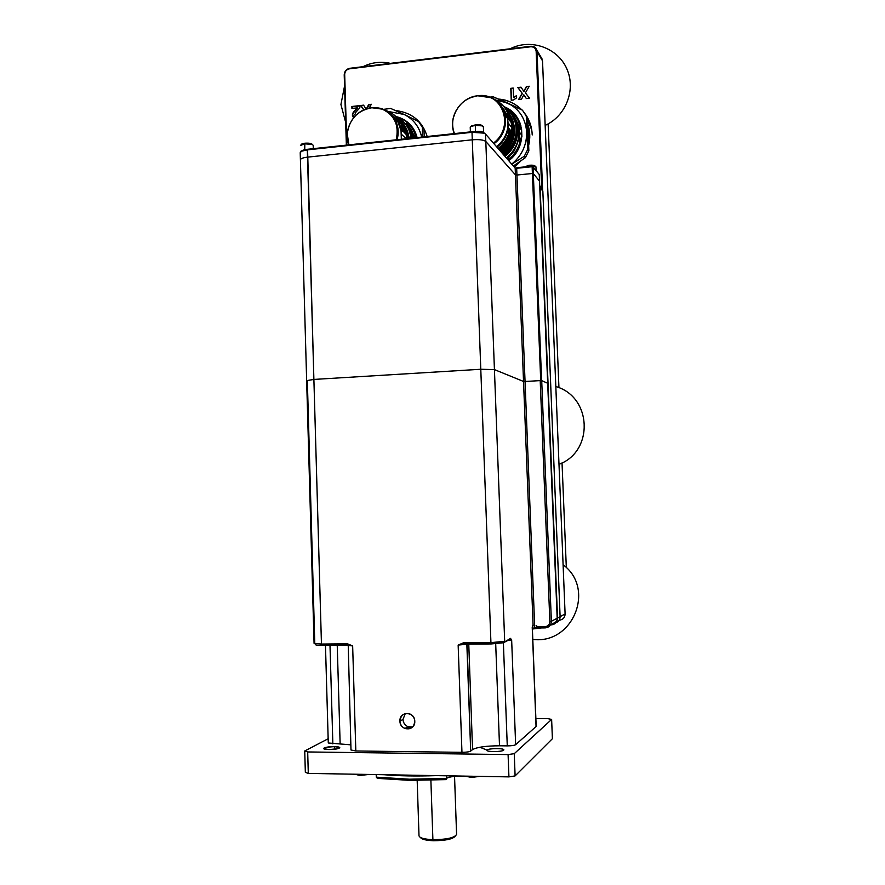 <?xml version="1.0" encoding="UTF-8"?>
<svg xmlns="http://www.w3.org/2000/svg" width="885" height="885" viewBox="0 0 885 885"><rect width="100%" height="100%" fill="white"/><g stroke="black" fill="none" stroke-linecap="round" stroke-linejoin="round"><path stroke-width="1.33" d="M315.657 644.512C315.148 645.032 317.25 645.298 321.974 645.309L348.037 645.088L347.54 643.826L348.037 645.088L321.974 645.309L321.454 644.048L347.54 643.826L352.65 645.917L347.54 643.826L321.454 644.048L321.974 645.309C317.25 645.298 315.148 645.032 315.657 644.512L314.817 643.694M483.287 132.462L485.522 134.044L485.81 141.489C483.619 139.841 479.117 139.288 472.28 139.808C479.117 139.288 483.619 139.841 485.81 141.489L515.435 174.854L485.81 141.489L485.522 134.044L515.17 168.095L485.522 134.044C483.343 132.363 478.829 131.788 472.004 132.319L472.17 131.699L483.287 132.462L484.681 133.303C482.646 131.743 478.486 131.212 472.17 131.699L472.004 132.319L307.316 149.875L307.515 157.143L472.28 139.808L480.787 369.266L494.427 369.598L480.787 369.266L490.932 642.632L463.353 642.853L490.932 642.632L491.297 643.937L463.751 644.158L458.153 645.077L466.849 644.247L470.676 751.088L467.114 644.125L458.153 645.077L463.353 642.853L463.751 644.158L463.353 642.853L458.153 645.077L461.959 752.327L355.825 750.978L352.65 645.917L347.86 645.442L352.65 645.917L355.825 750.978L461.959 752.327C466.329 752.294 469.227 751.885 470.676 751.088C469.227 751.885 466.329 752.294 461.959 752.327L458.153 645.077L463.751 644.158L491.297 643.937L503.333 642.775L509.163 639.822L511.652 639.966L510.49 638.384L503.333 642.775L510.49 638.384L511.652 639.966L515.645 744.683L536.056 726.541L515.645 744.683C514.362 745.447 511.563 745.845 507.271 745.878C511.563 745.845 514.362 745.447 515.645 744.683L511.652 639.966L507.647 640.585L511.652 639.966L509.163 639.822L510.49 638.384L503.333 642.775L491.297 643.937L490.932 642.632L480.787 369.266L313.887 379.433L321.454 644.048L314.075 643.329L321.454 644.048L313.887 379.433L480.787 369.266L472.004 132.319L307.316 149.875L307.571 149.277C303.876 149.709 301.708 150.45 301.077 151.49L302.283 150.505L300.214 152.685L300.413 159.897C300.557 158.614 302.924 157.696 307.515 157.143C302.924 157.696 300.557 158.614 300.413 159.897L306.652 380.627L313.887 379.433L306.652 380.627L314.075 643.329M314.761 642.941L307.349 380.948M408.073 726.729C404.965 725.346 403.272 722.901 402.996 719.405L399.931 721.153C400.208 724.627 401.878 727.083 404.954 728.51C410.74 729.771 414.014 727.348 414.777 721.253C414.512 717.89 412.919 715.478 409.998 714.007C404.113 712.558 400.75 714.936 399.931 721.153C399.887 731.187 415.463 731.331 414.777 721.253C414.788 711.186 399.235 711.109 399.931 721.153L402.996 719.405L405.286 713.598M494.427 369.598L504.682 641.304L490.932 642.632L504.682 641.304L494.427 369.598L523.533 381.457L533.124 625.916L523.533 381.457L494.427 369.598L485.81 141.489L494.427 369.598M536.056 726.541L532.228 627.432L536.056 726.541M545.282 627.863L545.215 627.896C549.087 627.454 551.134 625.253 551.366 621.27L549.851 621.403L551.366 621.27L541.708 380.638L547.682 383.26L541.62 380.594L533.035 166.845L532.261 166.159L516.796 167.696L516.674 168.272L516.94 175.02L516.674 168.272L532.139 166.734L532.416 173.504L516.94 175.02L525.048 381.49L516.94 175.02L532.416 173.504L540.713 380.572L525.048 381.49L534.651 625.894L525.048 381.49L540.204 380.605L549.851 621.403C549.673 624.589 548.025 626.359 544.928 626.713L538.346 626.779L544.928 626.713C548.025 626.359 549.673 624.589 549.851 621.403L540.204 380.605L541.708 380.638L551.366 621.27L557.185 618.25L547.682 383.26L557.185 618.25C556.964 622.144 554.961 624.301 551.178 624.733C554.961 624.301 556.964 622.144 557.185 618.25L551.366 621.27C551.134 625.253 549.087 627.454 545.215 627.896L544.928 626.713L545.215 627.896L537.339 627.985M534.684 626.823L534.982 628.007M507.271 745.878L503.377 642.742L507.271 745.878L499.505 745.789L507.271 745.878M495.7 643.793L499.505 745.789C486.02 745.867 477.037 747.139 472.557 749.606L468.762 644.114L472.557 749.606C477.037 747.139 486.02 745.867 499.505 745.789L495.7 643.793M472.557 749.606L470.676 751.088L472.557 749.606M328.28 742.991L340.139 743.964L337.229 645.176L340.139 743.964L350.836 744.838L328.28 742.991L325.47 645.276M329.994 645.242L332.86 743.887L329.994 645.242M350.991 749.993L355.825 750.978L350.991 749.993L348.225 645.209M354.962 774.209L359.708 775.448L369.156 774.452L359.708 775.448L358.624 774.275L359.708 775.448L354.962 774.209M374.266 774.541L376.236 774.729L374.266 774.541M377.386 778.357L409.689 780.36L446.206 779.608L446.494 778.424L446.206 779.608L409.689 780.36L377.386 778.357L376.313 777.163L409.246 779.198L446.494 778.424L409.246 779.198L376.313 777.163L376.236 774.585L376.313 777.163L377.386 778.357M446.494 778.369C448.717 777.052 453.087 776.278 459.592 776.023C453.087 776.278 448.717 777.052 446.494 778.369M464.89 776.123L471.583 777.417L479.692 776.377L471.583 777.417L471.926 776.245L471.583 777.417L464.89 776.123M552.395 738.721L515.103 775.913L508.93 776.886L308.29 773.401L305.336 772.317L304.739 750.967L328.158 738.754L304.739 750.967L307.692 751.951L304.739 750.967L305.336 772.317L308.29 773.401L307.692 751.951L508.09 754.573L307.692 751.951L308.29 773.401L508.93 776.886L508.09 754.573L514.262 753.666L551.632 719.428L514.262 753.666L515.103 775.913L552.395 738.721L551.632 719.428L547.981 718.675L551.632 719.428L552.395 738.721M514.262 753.666L508.09 754.573L508.93 776.886L515.103 775.913L514.262 753.666M547.981 718.675L535.867 718.609L547.981 718.675M484.018 133.137L472.004 132.319L472.17 131.699L307.571 149.277L472.17 131.699L307.571 149.277L313.887 379.433L307.515 157.143L472.28 139.808L472.004 132.319L307.316 149.875C302.725 150.45 300.358 151.379 300.214 152.685M515.435 174.854L523.533 381.457L515.17 168.095L515.435 174.854L516.94 175.02L515.435 174.854M515.17 168.095L532.261 166.159L539.242 174.478L533.035 166.845L533.312 173.604L539.518 181.093L547.682 383.26L539.518 181.093L533.312 173.604L532.416 173.504L533.312 173.604L541.62 380.594L540.713 380.572L532.139 166.734L515.291 168.172M456.583 834.323L456.583 834.367C454.724 837.785 446.837 839.555 432.898 839.666L433.296 840.717C425.862 840.396 421.592 839.312 420.475 837.475C421.592 839.312 425.862 840.396 433.296 840.717L432.898 839.666C424.125 839.257 419.501 837.94 419.003 835.739L419.003 835.739C419.512 837.951 424.136 839.257 432.898 839.666L430.884 780.26L432.898 839.666C446.704 839.566 454.602 837.818 456.583 834.433L454.547 776.355M433.296 840.717C445.42 840.673 452.744 839.157 455.233 836.159C452.744 839.157 445.42 840.673 433.296 840.717M539.242 174.478L539.518 181.093L539.242 174.478M534.529 165.595L535.956 166.856L536.1 170.617L535.956 166.856C535.37 165.893 533.035 165.55 528.987 165.816L529.097 165.252L535.171 166.181C534.706 165.329 532.681 165.019 529.097 165.252L524.683 166.911L528.987 165.816L529.009 166.48L528.987 165.816L524.683 166.911M535.215 166.214L528.987 165.816L529.097 165.252L524.982 166.745M475.477 131.5L475.51 131.5C479.515 131.179 482.159 131.522 483.431 132.518C482.159 131.522 479.515 131.179 475.51 131.5L475.289 125.393C472.07 125.814 470.389 126.489 470.234 127.429C470.389 126.489 472.07 125.814 475.289 125.393L471.163 126.411L471.86 125.67L471.052 126.466L475.444 124.785L475.477 131.5M481.551 125.205L482.292 125.88L475.289 125.393C479.947 125.073 482.646 125.548 483.365 126.798L483.586 132.584L483.365 126.798C482.646 125.548 479.947 125.073 475.289 125.393L475.444 124.785L481.551 125.205L482.48 125.958C481.761 124.896 479.416 124.508 475.444 124.785L471.052 126.466M312.35 144.498L311.487 143.768L304.838 143.215C309.042 142.961 311.542 143.381 312.35 144.498L311.487 143.768L312.206 144.443L304.573 143.812C309.418 143.514 312.294 144.012 313.19 145.306L313.279 148.669L313.19 145.306C312.294 144.012 309.418 143.514 304.573 143.812L300.424 145.494L304.573 143.812L304.772 149.72L300.59 151.368L304.739 149.72L304.838 143.215L301.94 143.901L300.424 145.494M540.624 186.823L542.837 191.16L540.127 187.598L539.695 185.54L542.461 189.302L542.837 191.16L560.105 616.646L557.539 618.117L539.728 185.629M542.837 191.16L560.105 616.646C560.05 619.666 558.645 621.701 555.902 622.763C558.645 621.701 560.05 619.666 560.105 616.646L557.539 618.117C557.307 622.177 555.216 624.434 551.255 624.887L551.255 624.887C555.216 624.434 557.307 622.177 557.539 618.117L540.127 187.598L542.848 191.237L560.105 616.579L565.106 613.991L542.516 60.833L565.106 613.991C564.929 617.642 562.96 619.721 559.165 620.23C562.96 619.721 564.929 617.642 565.106 613.991L542.527 60.866L537.007 51.518L542.616 189.788L537.007 51.518L536.155 51.374L541.686 187.908L536.155 51.374C535.702 48.233 533.876 46.695 530.679 46.772C533.876 46.695 535.702 48.233 536.155 51.374L537.007 51.518L542.516 60.833M405.651 127.252L409.534 138.392M420.154 123.059L423.948 128.978L418.649 121.577L404.058 114.442L390.727 108.457L383.515 109.342L390.727 108.457L404.058 114.442L388.371 111.488L404.058 114.442C413.339 119.055 419.213 126.61 421.691 137.087C419.213 126.61 413.339 119.055 404.058 114.442L418.649 121.577L422.444 127.517L422.311 137.02L422.444 127.517L423.948 128.978L424.214 136.821M417.123 137.573C414.556 127.971 408.815 121.378 399.92 117.771M470.698 97.538L477.955 95.68L491.429 97.77C508.864 104.928 510.424 132.252 493.963 143.735C504.771 134.42 508.001 123.325 503.653 110.448L506.076 113.545L501.529 106.477L507.713 119.21L506.065 113.534M491.429 97.77L477.679 95.768C460.311 97.184 447.589 118.015 454.47 133.591C452.5 128.568 452.124 123.325 453.33 117.849C456.97 105.348 465.079 97.992 477.679 95.768L477.966 95.668C489.903 94.927 498.476 99.861 503.653 110.448M490.932 97.837C508.112 104.872 509.616 131.799 493.387 143.082C515.203 128.203 502.879 91.586 477.679 95.768L477.966 95.668M454.171 133.624C452.346 128.657 452.025 123.48 453.209 118.114L455.886 110.957C452.069 118.49 451.494 126.046 454.171 133.624M371.7 107.727L371.335 107.848C357.341 110.669 349.309 119.342 347.241 133.878L348.911 144.863C342.373 129.575 354.675 109.198 371.335 107.848C387.962 105.359 401.823 123.026 396.181 139.819C399.334 125.294 394.666 115.072 382.198 109.12L371.7 107.727L382.74 109.043C395.23 114.939 400.02 125.161 397.122 139.719C399.058 132.385 398.294 125.581 394.832 119.309C389.477 110.846 381.767 106.985 371.7 107.738L367.109 108.7M348.723 144.886L347.285 133.314L348.723 144.886M401.314 138.591L401.06 130.781L398.051 122.252L391.889 115.249C396.867 119.11 399.92 124.287 401.049 130.77L401.005 129.619C399.611 123.258 396.369 118.247 391.281 114.596L398.206 122.185L401.005 129.619L401.314 138.602M406.315 138.735L401.381 134.266L406.315 138.735M398.56 122.506L394.002 116.82C397.785 120.349 400.252 124.73 401.392 129.962L401.381 124.586L401.392 129.962L398.206 122.174M400.164 122.053L401.48 124.674L401.978 130.504L402.177 125.327L402.675 131.135L402.874 125.969L403.372 131.776L403.571 126.621L404.069 132.407L404.257 127.263L404.865 133.148L404.854 127.805L405.441 133.668L406.458 134.608L406.635 138.702L406.458 134.608L405.441 133.668L404.854 127.805L404.865 133.148L404.257 127.263L404.069 132.407L403.571 126.621L403.372 131.776L402.874 125.969L402.675 131.135L402.177 125.327L401.978 130.504L401.381 124.586C398.261 117.727 393.217 113.092 386.247 110.691C392.21 112.705 396.812 116.466 400.064 121.964L395.54 116.212L401.381 124.586L400.064 121.964M400.761 122.617L402.078 125.239L395.849 116.51L402.177 125.327L400.861 122.705M393.228 116.344L392.276 115.681L393.228 116.344M392.332 115.758L393.382 116.477L392.332 115.758M401.469 123.269L402.775 125.88L396.557 117.163L402.874 125.969L401.558 123.358M393.98 117.03L392.641 116.134L393.98 117.03M392.708 116.201L394.079 117.13L392.708 116.201M402.155 123.911L403.471 126.533L397.254 117.827L403.571 126.621L402.255 124.011M394.522 117.572L392.995 116.566L394.522 117.572M393.051 116.643L394.61 117.661L393.051 116.643M402.852 124.564L404.157 127.174L397.962 118.479L404.257 127.263L402.952 124.652M394.976 118.048L393.327 117.008L394.976 118.048M393.382 117.074L395.053 118.136L393.382 117.074M403.549 125.205L404.854 127.805L398.659 119.143L404.954 127.905L403.637 125.305M395.385 118.502L393.637 117.439L395.385 118.502M406.458 134.608L405.175 130.327L406.967 138.657L406.458 134.608M395.96 119.198L394.124 118.159L395.96 119.198M405.109 126.644L399.633 120.061C405.053 124.796 408.018 130.947 408.538 138.491L405.518 127.02L400.927 121.234C405.706 125.803 408.372 131.544 408.936 138.458L405.518 127.02L408.925 138.458M396.967 120.537L394.798 119.254L396.967 120.537M396.104 120.448L397.542 121.411L396.104 120.448M397.774 121.765L397 121.278M414.335 137.872L411.326 129.907L406.458 123.734C410.474 127.551 413.107 132.263 414.335 137.872M411.326 129.907L414.18 137.894L407.542 125.581L405.286 123.834L407.542 125.581L414.169 137.894L411.127 129.719L414.191 137.894M413.018 138.016L411.381 137.562L411.47 138.182L409.124 130.637L411.381 137.562L412.576 137.595C411.746 132.496 409.545 128.225 405.983 124.774L409.855 129.719L413.018 138.016M406.658 125.449L411.536 131.301L414.147 137.894M407.111 125.836L409.855 129.719M408.859 123.502L409.844 124.254L408.859 123.502M349.431 68.831C346.466 69.495 344.885 71.386 344.685 74.484L346.843 145.085L344.685 74.484C344.885 71.386 346.466 69.495 349.431 68.831L530.679 46.772L349.52 68.344C346.267 69.163 344.519 71.243 344.243 74.639C344.519 71.243 346.267 69.163 349.498 68.377L349.431 68.831M520.977 87.172L517.813 87.538L522.161 93.246L518.665 99.419L521.564 99.098L523.82 94.817L526.343 98.556L529.495 98.202L525.424 92.87L529.252 86.232L526.376 86.553L523.832 91.31L520.977 87.172L517.813 87.538L522.393 93.589L518.665 99.419L521.564 99.098L523.82 94.817L526.343 98.556L529.495 98.202L525.424 92.87L529.252 86.232L526.376 86.553L523.832 91.31L520.977 87.172L518.079 87.88L521.21 87.526L524.075 91.664L520.977 87.172M513.212 88.057L510.778 88.334L511.242 100.248L513.466 100.005L516.619 97.826L516.53 95.602L513.577 97.483L513.212 88.057L510.778 88.334L511.242 100.248L513.466 100.005L516.619 97.826L516.53 95.602L513.577 97.483L513.212 88.057M363.558 105.16L360.571 105.503L363.79 109.917L360.571 105.503L363.89 109.873L360.947 105.824L363.779 105.503L360.571 105.503L363.558 105.16L366.102 109.01L363.558 105.16M368.636 104.585L366.335 108.932L368.636 104.585L366.954 108.744L368.99 104.906L371.125 104.662L368.636 104.585L371.346 104.264L368.636 104.585M369.145 108.169L371.346 104.264L369.145 108.169M352.783 116.632L352.33 115.028L353.237 112.306L357.308 107.848L351.931 108.457L351.876 106.499L359.775 105.592L359.841 107.804L355.925 112.185L354.819 114.729L355.327 115.835L354.819 114.729L355.925 112.185L359.841 107.804L359.775 105.592L351.876 106.499L351.931 108.457L357.308 107.848L353.237 112.306L352.33 115.028L353.79 117.539L352.783 116.632L353.48 117.362L352.772 114.519M523.832 91.31L526.608 86.907L523.832 91.31M526.376 86.553L529.02 86.63L526.376 86.553M525.424 92.87L529.473 98.213L525.424 92.87M523.82 94.817L525.181 96.941L523.82 94.817M510.778 88.334L511.475 100.226L511.032 88.688L513.223 88.445L510.778 88.334M513.577 97.483L516.552 96.056L513.577 97.483M351.876 106.499L352.296 108.412L352.252 106.82L359.786 105.957L351.876 106.499M352.849 116.278L352.33 115.028L353.613 112.627L357.684 108.169L353.237 112.306L353.06 113.623M404.677 120.194L405.241 120.46L404.677 120.194M511.121 110.913L511.718 111.311L511.121 110.913M515.601 115.548L516.586 116.599L515.601 115.548M519.915 128.248L519.03 122.628L519.207 131.887L521.851 135.316L521.907 136.832L521.519 128.391L521.851 135.316L519.207 131.887L520.325 143.702C518.145 150.505 514.251 156.136 508.643 160.594C514.251 156.136 518.145 150.505 520.325 143.702L520.269 143.624C518.09 150.428 514.196 156.07 508.576 160.517C514.196 156.07 518.09 150.428 520.269 143.624L519.838 137.297L519.849 142.485C517.769 149.521 513.864 155.351 508.112 159.986C513.864 155.351 517.769 149.521 519.849 142.485L519.218 132.407C519.141 142.872 514.937 151.49 506.607 158.249C514.937 151.49 519.141 142.872 519.218 132.407M519.926 128.402L519.849 122.65L516.121 116.245L519.893 122.716L519.938 128.425L519.362 121.997C516.187 114.773 511.01 109.629 503.83 106.565C511.01 109.629 516.187 114.773 519.362 121.997L519.451 127.794L519.03 122.628C516.176 115.581 511.375 110.426 504.627 107.185C511.375 110.426 516.176 115.581 519.03 122.628L519.185 131.367C518.809 125.581 516.94 120.437 513.566 115.946L517.039 121.975L518.61 128.093C520.004 140.051 515.922 150.007 506.342 157.961C515.922 150.007 520.004 140.051 518.61 128.093L517.327 126.411L516.165 126.367C517.526 138.027 513.521 147.729 504.173 155.461C513.521 147.729 517.526 138.027 516.165 126.367L515.136 122.329L516.165 126.367L517.327 126.411C518.732 138.425 514.616 148.426 505.003 156.424C514.616 148.426 518.732 138.425 517.327 126.411L515.833 121.123L517.128 122.838L518.71 128.214C517.714 122.65 515.313 117.993 511.508 114.22C515.313 117.993 517.714 122.65 518.71 128.214L516.895 121.787M520.314 127.96L519.915 122.761L520.314 127.96M520.347 123.922L520.435 128.115L520.347 123.922M520.911 129.708L520.845 125.504L520.878 129.52M521.287 140.084L521.309 139.111M520.8 139.465L520.822 138.491M517.382 117.926L517.913 118.656L517.382 117.926M517.935 118.69L517.106 117.561L517.935 118.69M516.873 117.229L518.278 119.298L516.873 117.229M518.367 119.442L516.619 116.909L518.367 119.442M516.431 116.654L519.794 122.462L516.431 116.654M515.878 115.913L519.429 122.086L515.878 115.913M519.307 126.223L519.462 126.832L519.307 126.223M519.185 131.367L517.039 121.975M513.599 117.019L516.375 121.245M517.869 124.796L518.71 128.214L517.327 126.411L511.873 114.84L515.833 121.123M505.324 112.572L505.932 113.214L505.324 112.572M505.412 112.107L503.875 110.691L505.412 112.107M507.835 111.753L511.829 118.324C516.32 131.644 512.99 143.138 501.85 152.795C515.402 140.062 517.393 126.378 507.835 111.753M502.171 153.16C513.3 143.503 516.619 132.031 512.127 118.723L508.831 113.026C512.161 117.439 513.953 122.506 514.207 128.237C514.262 138.359 510.247 146.667 502.182 153.171C513.3 143.503 516.619 132.031 512.127 118.723L511.829 118.324M511.375 135.936L511.95 127.805L510.811 120.05L511.74 123.28L512.094 132.341L511.95 127.805L508.078 122.86L511.95 127.805L511.74 123.28L512.094 132.341L511.353 131.411L512.094 132.341L511.375 135.936M511.364 136.876L511.353 131.411L511.364 136.876C509.34 142.839 505.833 147.762 500.855 151.645M510.933 130.869L511.298 136.777L510.933 130.869M510.855 136.235L510.844 130.77L510.855 136.235C508.82 142.208 505.302 147.142 500.324 151.036C505.302 147.142 508.82 142.208 510.855 136.235M510.413 130.228L510.778 136.146L510.413 130.228M510.335 135.593L510.335 130.117L510.335 135.593C508.3 141.578 504.782 146.523 499.782 150.428C504.782 146.523 508.3 141.578 510.335 135.593M509.904 129.575L510.269 135.505L509.904 129.575M509.826 134.951L509.815 129.464L509.826 134.951C507.78 140.947 504.251 145.903 499.251 149.808M509.384 128.922L509.749 134.863L509.384 128.922M509.306 134.31L509.295 128.812L509.306 134.31C507.26 140.317 503.731 145.284 498.709 149.189C503.731 145.284 507.26 140.317 509.306 134.31M508.864 128.27L509.229 134.21L508.864 128.27M508.786 133.657L508.775 128.159L508.786 133.657C506.729 139.686 503.2 144.653 498.178 148.569C503.2 144.653 506.729 139.686 508.786 133.657M508.344 127.606L508.709 133.569L508.344 127.606C507.16 135.593 503.377 142.12 496.961 147.175C503.377 142.12 507.16 135.593 508.344 127.606L507.669 118.026L500.932 105.592L506.231 113.479L507.669 118.037L507.99 126.002C507.061 134.42 503.211 141.279 496.452 146.589C503.211 141.279 507.061 134.42 507.979 126.013L508.344 127.606M508.023 127.186C506.828 135.162 503.001 141.677 496.562 146.711C503.001 141.677 506.828 135.162 508.023 127.186M498.1 148.481C503.123 144.565 506.662 139.598 508.709 133.569C506.662 139.598 503.123 144.565 498.1 148.481M498.642 149.1C503.653 145.195 507.182 140.228 509.229 134.21C507.182 140.228 503.653 145.195 498.642 149.1M499.173 149.72C504.184 145.815 507.702 140.859 509.749 134.863C507.702 140.859 504.184 145.815 499.173 149.72M499.715 150.339C504.704 146.434 508.222 141.489 510.269 135.505C508.222 141.489 504.704 146.434 499.715 150.339M500.246 150.948C505.235 147.054 508.742 142.12 510.778 136.146C508.742 142.12 505.235 147.054 500.246 150.948M500.777 151.556C505.755 147.673 509.262 142.75 511.298 136.777C509.262 142.75 505.755 147.673 500.777 151.556M503.222 108.224L507.957 118.402L507.846 112.915L507.957 118.402L506.231 113.468M507.924 113.014L508.388 118.966L508.444 113.7L508.908 119.63L508.963 114.375L509.428 120.305L509.483 115.061L510.457 121.632L510.512 116.411L510.977 122.296L511.74 123.28L510.977 122.296L510.435 116.311L510.457 121.632L509.926 115.636L509.948 120.968L509.483 115.061L509.428 120.305L508.963 114.375L508.908 119.63L508.444 113.7L508.388 118.966L507.846 112.915C505.202 107.173 501.076 102.914 495.478 100.138C501.076 102.914 505.202 107.173 507.846 112.915L504.793 107.749M508.366 113.601L505.07 108.114L508.366 113.601M508.444 113.7L505.335 108.468L508.444 113.7M501.784 106.864L502.415 107.472M508.886 114.287L505.601 108.822L508.886 114.287M508.963 114.375L505.921 109.231L508.963 114.375M502.934 108.136L502.027 107.251L502.934 108.136M502.072 107.328L503.023 108.258L502.072 107.328M509.406 114.962L506.12 109.508L509.406 114.962M509.483 115.061L506.364 109.817M503.399 108.755L502.293 107.704L503.399 108.755M502.337 107.782L503.465 108.855L502.337 107.782M509.926 115.636L506.64 110.182L509.926 115.636M509.992 115.736L506.906 110.525L509.992 115.736M503.764 109.286L502.536 108.147L503.764 109.286M502.58 108.213L503.819 109.364M510.435 116.311L507.16 110.879L510.435 116.311M510.512 116.411L507.481 111.289L510.512 116.411M504.085 109.762L502.769 108.578L504.085 109.762M504.516 110.47L503.123 109.264M506.884 158.581C513.997 151.888 513.344 151.921 514.882 149.742L507.393 159.167L514.882 149.742C513.344 151.921 513.997 151.888 506.884 158.581M414.943 133.823L414.844 137.828L414.943 133.823C411.625 125.581 405.883 120.072 397.719 117.285C405.883 120.072 411.625 125.581 414.943 133.823L415.264 137.772L414.943 133.823M415.408 133.192L415.43 137.761L415.408 133.192L413.771 129.829C409.799 123.103 404.091 118.723 396.635 116.709C405.418 119.165 411.68 124.652 415.408 133.192L415.408 133.192M415.873 137.717L415.485 133.27L408.759 123.413L413.859 129.907L415.485 133.27L415.884 137.717M416.061 134.1L416.072 137.695L416.061 134.1M416.47 137.651L416.204 134.487L416.47 137.651M416.713 136.047L416.724 137.618L416.713 136.047M410.209 124.785L411.47 126.068L410.209 124.785M411.558 126.19L409.755 124.365L411.558 126.19M413.815 129.431L409.102 123.745L413.815 129.431M409.556 124.165L413.251 128.513M415.209 137.053L415.386 137.761L415.209 137.053M512.979 121.035C516.774 133.823 513.366 144.753 502.757 153.835M524.274 112.649L527.537 117.76L522.438 110.182L526.431 116.223L526.675 132.263C525.635 118.623 519.207 108.833 507.393 102.914L522.438 110.182L493.31 96.863L489.781 97.085L493.31 96.863L507.393 102.914L495.18 99.928L507.393 102.914C519.207 108.833 525.635 118.623 526.675 132.263C526.796 145.085 521.818 155.705 511.718 164.134C521.818 155.705 526.796 145.085 526.675 132.263L527.748 149.421L524.274 156.28L511.773 164.19L524.274 156.28L527.748 149.421L528.854 150.826L527.537 117.76L526.431 116.223L527.748 149.421L528.854 150.826L525.391 157.663L524.274 156.28L525.391 157.663L513.366 166.015M508.731 160.694C527.427 147.264 525.657 116.123 505.822 107.472M566.323 567.639L562.03 462.91L566.323 567.639M558.944 387.707L548.136 123.889M487.292 750.214L479.88 747.239M412.631 726.939L407.974 726.696C404.932 725.28 403.272 722.857 402.996 719.405M446.405 775.802L446.494 778.424L446.405 775.802M408.56 726.906L407.321 727.094L408.56 726.906M408.959 728.908L407.996 728.089L412.322 727.238M487.281 749.982C489.261 748.024 506.209 748.223 503.598 750.181C501.729 752.161 484.471 751.94 487.281 749.982L487.071 750.314C486.573 752.073 502.005 751.951 503.598 750.181L503.786 749.861C504.229 748.102 489.007 748.212 487.281 749.982L487.314 750.668M334.353 746.608C328.213 746.719 324.618 747.338 323.556 748.467C323.711 749.108 325.514 749.473 328.966 749.551C335.138 749.44 338.745 748.821 339.785 747.692C339.608 747.051 337.805 746.686 334.353 746.608L334.43 749.274L334.353 746.608C342.418 747.703 340.614 748.677 328.966 749.551C320.956 748.444 322.748 747.46 334.353 746.608M406.359 727.669L409.279 727.083M301.94 143.901L304.838 143.215L304.573 143.812L304.838 143.215L312.206 144.443L304.573 143.812L304.739 149.72L304.573 143.812L301.254 144.598M475.289 125.393L475.51 131.5L475.289 125.393L471.163 126.411L475.444 124.785L475.289 125.393M535.956 166.856C535.37 165.893 533.035 165.55 528.987 165.816L529.009 166.48M301.597 151.213L307.316 149.875L307.571 149.277L302.283 150.505M556.93 621.204L550.868 624.887M525.048 381.49L523.533 381.457L525.048 381.49M532.35 627.896L536.177 726.342M346.4 145.129L344.265 75.347L346.4 145.129M560.105 616.635L565.106 613.991L564.464 616.867M530.723 46.263L530.79 46.285C533.633 46.108 535.602 47.292 536.686 49.837L537.007 51.518L536.686 49.837C535.602 47.292 533.633 46.108 530.79 46.285L349.52 68.333M344.21 74.705L346.367 145.129M350.117 68.3L530.137 46.363M352.65 645.917L348.037 645.088M513.931 166.668L518.477 162.464L513.931 166.668M528.511 142.363L527.88 126.599L528.511 142.363M514.329 167.132L520.557 161.015L514.329 167.132M527.803 124.42C529.96 131.013 530.226 137.817 528.611 144.819C530.226 137.817 529.96 131.013 527.803 124.42L529.65 134.963M514.484 167.309L521.199 160.572M528.644 145.472C530.414 138.148 530.137 131.046 527.792 124.177M424.645 136.777L424.158 135.184M424.789 136.766L424.147 134.763L424.789 136.766M550.636 624.556L545.138 627.863M419.003 835.739L417.178 780.437M470.4 131.887L470.234 127.429L470.4 131.887M395.495 116.167C405.02 121.256 410.153 128.613 410.894 138.248M423.34 127.849L421.846 126.389M394.854 119.287L398.062 122.263M408.206 138.536L404.047 126.024M402 120.349L411.127 129.719M413.229 137.994C412.034 132.993 410.043 128.989 407.288 125.991M501.684 152.607C513.223 142.419 516.187 130.604 510.579 117.174M509.506 111.621C523.301 122.661 521.685 147.098 506.463 158.094M503.996 106.764C511.751 112.417 515.778 119.718 516.099 128.668C516.608 138.48 512.437 147.187 503.587 154.786M566.323 567.65L562.03 462.899M344.553 86.044L340.924 104.53L345.67 122.395M390.407 63.355C380.838 61.253 371.678 62.37 362.938 66.707M545.16 125.382C565.78 116.245 576.246 89.75 566.831 68.842C557.749 47.779 530.812 38.166 510.225 48.763M558.999 464.315C593.968 451.615 592.198 396.889 555.824 386.535M532.77 639.401C572.783 644.745 595.826 588.802 563.103 564.763M407.974 726.696L404.954 728.499M383.869 774.707C399.013 776.001 416.459 776.3 436.216 775.625M532.593 628.096C538.346 627.985 539.496 627.233 536.044 625.817M536.365 625.584L536.465 628.195L535.867 628.372L532.516 628.306L532.427 625.706M541.244 627.941L532.361 629.025M542.195 59.184L536.686 49.837M521.066 160.661L514.451 167.276M531.774 130.117L525.325 114.088C529.639 120.238 531.94 127.197 532.217 134.951M521.763 109.84C514.804 103.213 507.149 99.64 498.764 99.109C508.001 100.082 515.667 103.656 521.763 109.84M404.755 114.762L409.711 117.141M424.147 134.808L424.767 136.766M427.178 136.5C422.344 121.156 411.791 112.495 395.518 110.537"/></g></svg>
